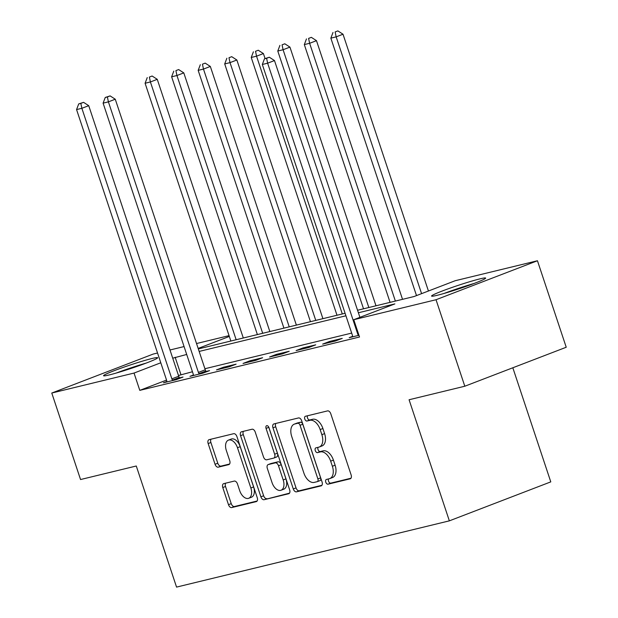 <?xml version="1.0" encoding="UTF-8"?>
<svg xmlns="http://www.w3.org/2000/svg" width="618" height="618" viewBox="0 0 618 618"><rect width="100%" height="100%" fill="white"/><g stroke="black" fill="none" stroke-linecap="round" stroke-linejoin="round"><path stroke-width="0.93" d="M325.779 482.164A2.511 1.491 -111 0 0 328.027 484.188L350.167 478.811A3.584 2.132 -111 0 0 350.329 478.765A3.584 2.132 -111 0 0 351.124 474.91L330.784 413.782A3.584 2.132 -111 0 0 327.571 410.893L305.431 416.269A2.511 1.491 -111 0 0 305.323 416.3A2.511 1.491 -111 0 0 304.767 418.996A2.511 1.491 -111 0 0 307.015 421.02L309.881 420.325A11.472 6.829 -111 0 1 320.163 429.572L321.862 434.67A11.472 6.829 -111 0 1 319.305 446.999A11.472 6.829 -111 0 1 318.803 447.154L315.937 447.849A2.511 1.491 -111 0 0 315.829 447.88A2.511 1.491 -111 0 0 315.273 450.584A2.511 1.491 -111 0 0 317.521 452.608L320.387 451.905A11.472 6.829 -111 0 1 330.669 461.159L332.368 466.25A11.472 6.829 -111 0 1 329.811 478.579A11.472 6.829 -111 0 1 329.309 478.734L326.443 479.437A2.511 1.491 -111 0 0 326.335 479.468A2.511 1.491 -111 0 0 325.779 482.164M328.537 478.927A2.511 1.491 -111 0 0 328.521 481.113A2.511 1.491 -111 0 0 330.769 483.137L350.985 478.224M307.525 415.76A2.511 1.491 -111 0 0 307.509 417.946A2.511 1.491 -111 0 0 309.757 419.97L312.623 419.274L309.881 420.325M318.031 447.339A2.511 1.491 -111 0 0 318.015 449.525A2.511 1.491 -111 0 0 320.263 451.549L323.129 450.854L320.387 451.905M151.997 358.51A28.498 1.754 161.6 0 1 157.652 357.729A28.498 1.754 161.6 0 1 139.629 365.485A28.498 1.754 161.6 0 1 109.231 374.941A28.498 1.754 161.6 0 1 103.577 375.721A28.498 1.754 161.6 0 1 121.599 367.965A28.498 1.754 161.6 0 1 151.997 358.51M479.993 278.857A28.498 1.754 161.6 0 1 485.648 278.077A28.498 1.754 161.6 0 1 467.625 285.833A28.498 1.754 161.6 0 1 437.227 295.288A28.498 1.754 161.6 0 1 431.573 296.068A28.498 1.754 161.6 0 1 449.603 288.312A28.498 1.754 161.6 0 1 479.993 278.857M223.739 483.639A3.584 2.132 -111 0 0 223.585 483.685A3.584 2.132 -111 0 0 222.781 487.54L228.49 504.69A3.584 2.132 -111 0 0 231.704 507.579L256.292 501.607A3.584 2.132 -111 0 0 256.447 501.561A3.584 2.132 -111 0 0 257.25 497.706L236.91 436.578A3.584 2.132 -111 0 0 233.697 433.689L209.108 439.661A3.584 2.132 -111 0 0 208.954 439.707A3.584 2.132 -111 0 0 208.158 443.562L215.049 464.28A3.584 2.132 -111 0 0 218.262 467.169L228.784 464.612A3.584 2.132 -111 0 0 228.938 464.558A3.584 2.132 -111 0 0 229.734 460.711L226.319 450.437A9.594 5.709 -111 0 1 228.451 440.132A9.594 5.709 -111 0 1 237.466 447.726L250.854 487.973A9.594 5.709 -111 0 1 248.722 498.278A9.594 5.709 -111 0 1 239.707 490.677L237.474 483.971A3.584 2.132 -111 0 0 234.261 481.082L223.739 483.639M357.544 310.259L414.068 296.532L455.188 280.726L537.451 260.75L566.227 347.246L464.806 386.227L409.077 399.753L449.356 520.85L176.555 587.1L136.277 466.003L80.549 479.537L51.773 393.04L153.194 354.068L157.536 353.009M464.806 386.227L436.03 299.73L353.766 319.707L394.879 303.901L358.386 312.77M166.543 380.085L139.792 390.36L359.521 337.003L353.766 319.707M139.792 390.36L134.036 373.063L51.773 393.04M293.295 488.954A3.584 2.132 -111 0 0 296.509 491.843L321.097 485.872A3.584 2.132 -111 0 0 321.26 485.825A3.584 2.132 -111 0 0 322.055 481.97L301.715 420.843A3.584 2.132 -111 0 0 298.502 417.946L273.913 423.917A3.584 2.132 -111 0 0 273.759 423.971A3.584 2.132 -111 0 0 272.963 427.826L293.295 488.954L296.037 487.896A3.584 2.132 -111 0 0 299.251 490.785L321.916 485.285M288.699 493.736L264.11 499.707A3.584 2.132 -111 0 1 260.896 496.818L240.556 435.69A3.584 2.132 -111 0 1 241.352 431.835A3.584 2.132 -111 0 1 241.514 431.789L252.036 429.232A3.584 2.132 -111 0 1 255.249 432.121L263.5 456.918A3.584 2.132 -111 0 0 266.713 459.807L273.689 458.108A3.584 2.132 -111 0 0 273.844 458.062A3.584 2.132 -111 0 0 274.647 454.207L266.057 428.398A2.511 1.491 -111 0 1 266.621 425.702A2.511 1.491 -111 0 1 268.977 427.687L289.649 489.835A3.584 2.132 -111 0 1 288.853 493.689A3.584 2.132 -111 0 1 288.699 493.736L289 493.62M351.681 333.094L204.913 368.73M192.453 371.758L178.486 375.497M352.6 336.362L349.185 337.667L358.95 335.304M342.241 338.386L329.502 341.484L322.65 344.118L335.389 341.02L342.241 338.386M315.705 344.836L302.967 347.926L296.115 350.56L308.853 347.471L315.705 344.836M289.17 351.279L276.431 354.369L269.579 357.003L282.31 353.913L289.17 351.279M262.627 357.722L249.888 360.812L243.036 363.446L255.775 360.356L262.627 357.722M236.091 364.164L223.353 367.262L216.501 369.896L229.239 366.798L236.091 364.164M193.38 375.026L189.965 376.339L202.704 373.241L209.556 370.615L206.103 371.449M166.883 381.947L166.845 381.476L163.43 382.781L176.169 379.691L183.021 377.057L179.568 377.892M449.356 520.85L550.785 481.878L512.824 367.772M537.451 260.75L436.03 299.73M169.996 349.989L184.079 346.567M196.532 343.538L229.054 335.644M198.324 348.923L345.091 313.28M229.324 336.447L198.162 348.421M186.698 354.462L172.731 358.193M160.788 362.781L134.036 373.063M345.925 315.79L199.158 351.433M180.912 374.562L175.157 357.266M329.502 341.484L329.803 342.38M302.967 347.926L303.26 348.822M276.431 354.369L276.725 355.265M249.888 360.812L250.19 361.715M223.353 367.262L223.654 368.158M329.811 478.579L332.554 477.529A11.472 6.829 -111 0 0 335.103 465.2L332.368 466.25M323.129 450.854A11.472 6.829 -111 0 1 333.411 460.101L335.103 465.2M319.305 446.999L322.048 445.941A11.472 6.829 -111 0 0 324.597 433.612L321.862 434.67M312.623 419.274A11.472 6.829 -111 0 1 322.905 428.521L324.597 433.612M275.844 423.454A3.584 2.132 -111 0 0 275.705 426.768L296.037 487.896M317.227 481.669A2.511 1.491 -111 0 0 317.335 481.638A2.511 1.491 -111 0 0 317.891 478.942L300.047 425.284A2.511 1.491 -111 0 0 297.791 423.26L294.771 423.994A11.472 6.829 -111 0 0 294.268 424.149A11.472 6.829 -111 0 0 291.719 436.478L303.917 473.156A11.472 6.829 -111 0 0 314.207 482.403L317.227 481.669M317.443 481.592L319.969 480.619A2.511 1.491 -111 0 0 320.078 480.588A2.511 1.491 -111 0 0 320.634 477.884L317.891 478.942M294.268 424.149L297.011 423.098A11.472 6.829 -111 0 1 297.513 422.944L300.533 422.21A2.511 1.491 -111 0 1 302.781 424.226L320.634 477.884M289.51 493.156L264.11 499.707M243.438 431.318A3.584 2.132 -111 0 0 243.299 434.639L263.631 495.767A3.584 2.132 -111 0 0 266.845 498.656M276.431 457.057A3.584 2.132 -111 0 0 276.586 457.011A3.584 2.132 -111 0 0 277.389 453.156L268.799 427.347L266.057 428.398M272.051 482.643A9.594 5.709 -111 0 0 281.066 490.244A9.594 5.709 -111 0 0 283.199 479.931L278.486 465.756A3.584 2.132 -111 0 0 275.273 462.867L268.289 464.558A3.584 2.132 -111 0 0 268.135 464.605A3.584 2.132 -111 0 0 267.339 468.459L272.051 482.643M281.066 490.244L283.809 489.186A9.594 5.709 -111 0 0 285.941 478.88L283.199 479.931M270.73 463.624A3.584 2.132 -111 0 1 270.877 463.554A3.584 2.132 -111 0 1 271.032 463.508L278.015 461.808A3.584 2.132 -111 0 1 281.229 464.697L285.941 478.88M248.722 498.278L251.464 497.227A9.594 5.709 -111 0 0 253.596 486.922L250.854 487.973M228.451 440.132L231.194 439.074A9.594 5.709 -111 0 1 240.209 446.675L253.596 486.922M211.039 439.189A3.584 2.132 -111 0 0 210.892 442.503L217.783 463.222A3.584 2.132 -111 0 0 220.997 466.111L229.595 464.025M225.67 483.168A3.584 2.132 -111 0 0 225.524 486.49L231.232 503.639A3.584 2.132 -111 0 0 234.446 506.528L257.103 501.02M428.436 291.008L343.013 34.222L336.161 36.856L330.854 38.146L416.501 295.597M421.584 293.643L336.161 36.856L335.126 31.951L337.868 30.9L335.126 31.951M330.854 38.146L333.009 32.468M337.868 30.9L343.013 34.222M359.908 317.343L274.485 60.556L267.633 63.19L357.637 333.751A3.654 2.171 -111 0 0 358.216 335.002L358.471 335.419M266.597 58.285L269.34 57.235L264.473 58.803L266.597 58.285L267.633 63.19L262.326 64.481L352.33 335.041A3.654 2.171 -111 0 1 352.6 336.37L352.639 336.833M274.485 60.556L269.34 57.235M264.473 58.803L262.326 64.481M402.527 299.336L316.478 40.664L309.626 43.299L304.319 44.589L390.066 302.356M395.373 301.074L309.626 43.299L308.591 38.401L311.333 37.343L308.591 38.401M304.319 44.589L306.466 38.911M311.333 37.343L316.478 40.664M375.991 305.779L289.942 47.107L283.09 49.741L277.783 51.031L363.531 308.807M368.838 307.517L283.09 49.741L282.055 44.844L284.798 43.785L282.055 44.844M277.783 51.031L279.931 45.361M284.798 43.785L289.942 47.107M265.076 58.571L263.399 53.557L256.547 56.184L251.24 57.474L336.995 315.25M342.302 313.959L256.547 56.184L255.52 51.286L258.262 50.236L255.52 51.286M251.24 57.474L253.395 51.804M258.262 50.236L263.399 53.557M322.913 318.664L236.864 60L230.012 62.634L224.705 63.924L310.452 321.692M315.759 320.402L230.012 62.634L228.977 57.729L231.719 56.678L228.977 57.729M224.705 63.924L226.86 58.247M231.719 56.678L236.864 60M447.648 292.399A24.658 1.522 161.6 0 1 456.378 289.294A24.658 1.522 161.6 0 1 470.584 284.767M473.998 283.492A28.312 1.746 -18.4 0 0 455.906 289.216A28.312 1.746 -18.4 0 0 444.149 293.426M119.645 372.051A24.658 1.522 161.6 0 1 142.588 364.419M146.002 363.145A28.312 1.746 -18.4 0 0 116.153 373.079M296.377 325.114L210.329 66.443L203.476 69.077L198.169 70.367L283.917 328.135M289.224 326.845L203.476 69.077L202.441 64.172L205.184 63.121L202.441 64.172M198.169 70.367L200.317 64.689M205.184 63.121L210.329 66.443M269.842 331.557L183.793 72.885L176.941 75.52L171.634 76.81L257.382 334.585M262.689 333.295L176.941 75.52L175.906 70.622L178.648 69.564L175.906 70.622M171.634 76.81L173.782 71.132M178.648 69.564L183.793 72.885M198.409 372.415L205.261 369.78L115.265 99.22L108.405 101.854L198.409 372.415A3.654 2.171 -111 0 0 198.996 373.674L199.251 374.083M107.377 96.956L110.12 95.898L105.253 97.466L107.377 96.956L108.405 101.854L103.098 103.144L193.102 373.705A3.654 2.171 -111 0 1 193.38 375.033L193.419 375.497M205.261 369.78A3.654 2.171 -111 0 0 205.848 371.039L206.342 371.843M115.265 99.22L110.12 95.898M105.253 97.466L103.098 103.144M243.299 338L157.258 79.328L150.398 81.962L145.091 83.252L230.846 341.028M236.153 339.738L150.398 81.962L149.371 77.065L152.113 76.014L149.371 77.065M145.091 83.252L147.246 77.582M152.113 76.014L157.258 79.328M171.874 378.857L178.726 376.231L88.722 105.67L81.87 108.297L171.874 378.857A3.654 2.171 -111 0 0 172.461 380.116L172.708 380.526M80.834 103.399L83.577 102.349L78.718 103.917L80.834 103.399L81.87 108.297L76.562 109.587L166.566 380.147A3.654 2.171 -111 0 1 166.845 381.476M178.726 376.231A3.654 2.171 -111 0 0 179.313 377.482L179.807 378.286M88.722 105.67L83.577 102.349M78.718 103.917L76.562 109.587M330.769 483.137L328.027 484.188M309.757 419.97L307.015 421.02M320.263 451.549L317.521 452.608M333.411 460.101L330.669 461.159M322.905 428.521L320.163 429.572M275.705 426.768L272.963 427.826M299.251 490.785L296.509 491.843M302.781 424.226L300.047 425.284M300.533 422.21L297.791 423.26M297.513 422.944L294.771 423.994M263.631 495.767L260.896 496.818M243.299 434.639L240.556 435.69M277.389 453.156L274.647 454.207M281.229 464.697L278.486 465.756M278.015 461.808L275.273 462.867M271.032 463.508L268.289 464.558M240.209 446.675L237.466 447.726M220.997 466.111L218.262 467.169M217.783 463.222L215.049 464.28M210.892 442.503L208.158 443.562M234.446 506.528L231.704 507.579M231.232 503.639L228.49 504.69M225.524 486.49L222.781 487.54M357.637 333.751L358.347 333.481M358.216 335.002L358.78 334.786M198.996 373.674L205.848 371.039M172.461 380.116L179.313 377.482M320.078 480.588L317.335 481.638M276.586 457.011L273.844 458.062M270.877 463.554L268.135 464.605"/></g></svg>
